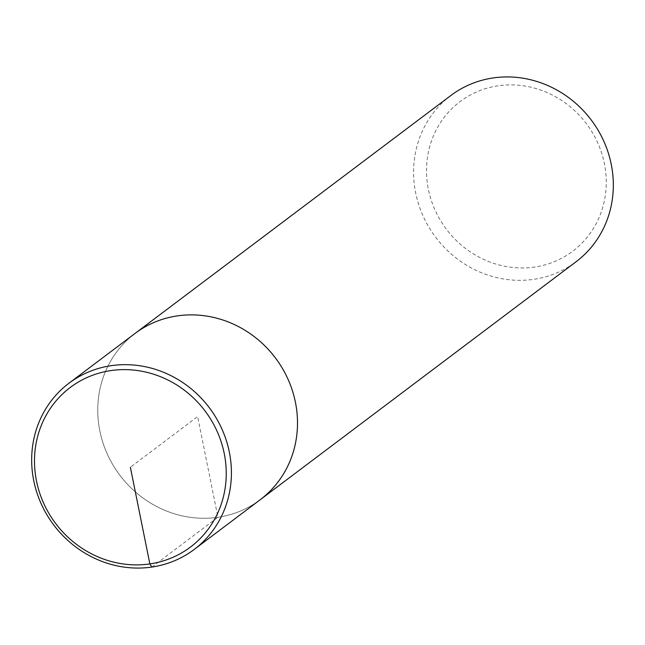 <?xml version="1.0" encoding="UTF-8"?>
<svg xmlns="http://www.w3.org/2000/svg" width="645" height="645" viewBox="0 0 645 645"><rect width="100%" height="100%" fill="white"/><g stroke="black" fill="none" stroke-linecap="round" stroke-linejoin="round"><path stroke-width="0.48" stroke-dasharray="3.23 2.42" d="M498.109 85.809A93.654 87.672 -127 0 0 449.299 232.901A93.654 87.672 -127 0 0 601.729 210.576A93.654 87.672 -127 0 0 498.109 85.809M450.839 95.516A104.063 97.411 -127 0 0 435.641 237.231A104.063 97.411 -127 0 0 576.05 261.765M135.015 333.457A104.063 97.411 -127 0 0 119.817 475.18A104.063 97.411 -127 0 0 260.217 499.714A104.063 97.411 -127 0 1 119.817 475.18A104.063 97.411 -127 0 1 135.015 333.457M151.841 567.06L217.929 517.266L197.628 416.573L130.371 467.254"/><path stroke-width="0.97" d="M194.161 549.484L576.074 261.749A104.063 97.411 -127 0 0 603.768 141.134A104.063 97.411 -127 0 0 493.151 77.94A104.063 97.411 -127 0 0 450.839 95.516L68.918 383.251A104.063 97.411 -127 0 0 53.729 524.966A104.063 97.411 -127 0 0 194.129 549.508A104.063 97.411 -127 0 0 221.856 428.877A104.063 97.411 -127 0 0 111.238 365.675A104.063 97.411 -127 0 0 68.926 383.251M177.327 315.889A104.063 97.411 -127 0 0 135.015 333.457A104.063 97.411 -127 0 1 177.327 315.889A104.063 97.411 -127 0 1 287.944 379.083A104.063 97.411 -127 0 1 260.217 499.714A104.063 97.411 -127 0 0 287.944 379.083A104.063 97.411 -127 0 0 177.327 315.889M110.884 370.585A99.902 93.517 -127 0 0 58.816 527.489A99.902 93.517 -127 0 0 221.412 503.681A99.902 93.517 -127 0 0 110.884 370.585M130.371 467.254L149.858 563.915L151.841 567.06"/></g></svg>
